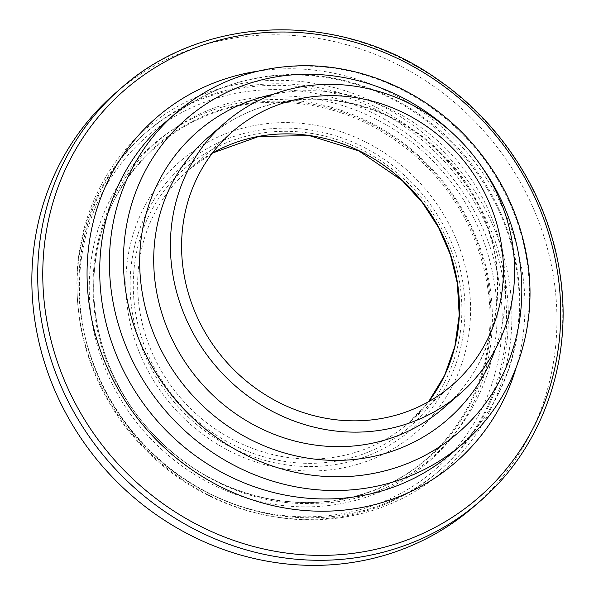 <?xml version="1.0" encoding="UTF-8"?>
<svg xmlns="http://www.w3.org/2000/svg" width="594" height="594" viewBox="0 0 594 594"><rect width="100%" height="100%" fill="white"/><g stroke="black" fill="none" stroke-linecap="round" stroke-linejoin="round"><path stroke-width="0.45" stroke-dasharray="2.97 2.23" d="M499.628 285.625A220.307 204.395 49 0 0 157.87 127.628A220.307 204.395 49 0 0 214.954 496.339A220.307 204.395 49 0 0 499.628 285.625M503.964 284.474A223.834 207.67 -131 0 1 438.706 471.22A223.834 207.67 -131 0 1 135.12 438.624A223.834 207.67 -131 0 1 144.914 133.45A223.834 207.67 -131 0 1 361.523 102.844A223.834 207.67 -131 0 1 503.964 284.474M473.96 506.534A273.611 253.861 49 0 0 553.734 278.259A273.611 253.861 49 0 0 379.611 56.23A273.611 253.861 49 0 0 114.828 93.637M489.924 286.442A210.068 194.899 49 0 0 164.048 135.788A210.068 194.899 49 0 0 218.473 487.362A210.068 194.899 49 0 0 489.924 286.442M505.754 282.922A223.834 207.67 49 0 0 363.313 101.292A223.834 207.67 49 0 0 146.703 131.89A223.834 207.67 49 0 0 136.91 437.065A223.834 207.67 49 0 0 440.496 469.668A223.834 207.67 49 0 0 505.754 282.922M212.414 153.059A167.701 155.591 49 0 0 188.498 169.936A167.701 155.591 49 0 0 181.155 398.581A167.701 155.591 49 0 0 408.613 423.002A167.701 155.591 49 0 0 428.638 401.655M459.86 283.672A171.228 158.865 49 0 0 194.231 160.877A171.228 158.865 49 0 0 238.595 447.453A171.228 158.865 49 0 0 459.86 283.672M462.978 283.412A174.517 161.917 49 0 0 192.248 158.249A174.517 161.917 49 0 0 237.459 450.334A174.517 161.917 49 0 0 462.978 283.412M468.466 282.454A179.655 166.684 49 0 0 189.768 153.616A179.655 166.684 49 0 0 236.315 454.291A179.655 166.684 49 0 0 468.466 282.454M488.565 285.372A207.046 192.092 49 0 0 167.382 136.887A207.046 192.092 49 0 0 221.027 483.405A207.046 192.092 49 0 0 488.565 285.372M509.229 282.002A226.656 210.291 49 0 0 157.618 119.453A226.656 210.291 49 0 0 216.342 498.797A226.656 210.291 49 0 0 509.229 282.002M479.804 501.455A273.611 253.861 49 0 0 559.578 273.173A273.611 253.861 49 0 0 385.454 51.151A273.611 253.861 49 0 0 120.671 88.558M516.119 367.79A228.185 211.709 49 0 0 522.282 271.785A228.185 211.709 49 0 0 258.078 71.117M166.09 121.577C186.709 103.72 210.276 90.86 236.791 82.982C270.767 73.129 305.702 72.334 341.602 80.606C429.559 99.866 504.143 180.687 516.646 270.307C527.776 339.1 503.17 409.296 453.393 451.893A218.889 203.089 49 0 0 517.211 269.275A218.889 203.089 49 0 0 377.903 91.647A218.889 203.089 49 0 0 166.068 121.592M463.09 443.458A218.889 203.089 49 0 0 526.908 260.84A218.889 203.089 49 0 0 387.615 83.219A218.889 203.089 49 0 0 175.787 113.142M480.286 164.657A207.596 192.605 49 0 0 454.276 134.764M495.144 349.755A190.644 176.878 49 0 0 503.318 260.328A190.644 176.878 49 0 0 273.032 94.387M208.1 137.444C237.927 112.036 273.136 99.295 313.736 99.228C336.538 99.473 358.798 104.113 380.524 113.157C440.102 137.407 486.219 196.146 495.337 259.288C504.462 315.659 484.296 373.181 443.503 408.093A179.351 166.402 49 0 0 495.79 258.464A179.351 166.402 49 0 0 381.652 112.919A179.351 166.402 49 0 0 208.086 137.459M438.706 471.22L440.496 469.668C409.726 496.094 373.723 511.694 332.477 516.476C272.267 523.403 207.529 502.175 159.764 459.763C125.683 429.417 101.975 392.701 88.662 349.628C63.833 270.463 87.4 182.254 146.703 131.89L144.914 133.45M428.616 401.663L408.613 423.002L452.554 384.778M212.4 153.081L188.498 169.936L232.44 131.712M494.141 281.712C486.961 237.585 467.924 198.775 437.05 165.281C394.676 119.483 332.529 93.265 272.631 96.198C227.873 98.5 188.959 114.048 155.903 142.85C111.613 181.682 88.187 242.783 93.852 303.749C100.631 413.045 205.925 508.828 313.617 503.318C425.928 503.764 514.939 394.104 494.141 281.712M487.429 286.115C479.261 236.843 456.638 194.661 419.572 159.578C375.608 120.07 325.423 100.995 269 102.354C184.073 104.477 110.38 168.822 96.8 252.702C85.915 311.694 104.314 377.405 145.196 425.326C178.007 463.461 218.28 487.763 266.015 498.24C307.284 506.541 346.406 502.554 383.382 486.271C457.506 454.328 501.559 369.683 487.429 286.115"/><path stroke-width="0.89" d="M512.488 243.941A179.351 166.402 49 0 0 398.359 98.404A179.351 166.402 49 0 0 224.792 122.921A179.351 166.402 49 0 0 216.944 367.448A179.351 166.402 49 0 0 460.202 393.57A179.351 166.402 49 0 0 512.488 243.941M501.447 244.869A167.701 155.591 49 0 0 394.728 108.791A167.701 155.591 49 0 0 232.44 131.712A167.701 155.591 49 0 0 225.104 360.358A167.701 155.591 49 0 0 452.554 384.778A167.701 155.591 49 0 0 501.447 244.869M120.671 88.558L114.828 93.637A273.611 253.861 49 0 0 102.851 466.691A273.611 253.861 49 0 0 473.96 506.534L479.804 501.455C542.827 447.512 573.782 358.88 559.808 272.765C548.373 196.324 502.45 123.678 437.54 79.321C340.407 10.001 203.594 13.862 120.671 88.558A273.611 253.861 49 0 0 108.695 461.605A273.611 253.861 49 0 0 479.804 501.455M428.638 401.655A167.701 155.591 49 0 0 457.506 283.086A167.701 155.591 49 0 0 212.414 153.059M557.551 272.171A269.899 250.408 49 0 0 138.862 78.616A269.899 250.408 49 0 0 208.791 530.323A269.899 250.408 49 0 0 557.551 272.171M258.078 71.117A228.185 211.709 49 0 0 87.348 285.098A228.185 211.709 49 0 0 280.539 507.209A228.185 211.709 49 0 0 516.119 367.79M166.068 121.592A218.889 203.089 49 0 0 156.519 420.032A218.889 203.089 49 0 0 453.408 451.886L463.09 443.458C513.743 400.118 538.565 328.95 527.368 260.009C519.609 212.548 498.834 171.035 465.035 135.484C421.688 90.147 359.637 63.966 299.465 65.793C252.146 67.397 210.915 83.182 175.787 113.142A218.889 203.089 49 0 0 166.209 411.583A218.889 203.089 49 0 0 463.09 443.458M454.276 134.764A207.596 192.605 49 0 0 141.491 178.445A207.596 192.605 49 0 0 295.545 472.371A207.596 192.605 49 0 0 519.386 258.977A207.596 192.605 49 0 0 480.286 164.657M273.032 94.387A190.644 176.878 49 0 0 189.159 391.617A190.644 176.878 49 0 0 495.144 349.755M208.086 137.459A179.351 166.402 49 0 0 200.26 381.987A179.351 166.402 49 0 0 443.51 408.085L460.202 393.57M428.616 401.663L444.542 375.512L454.87 346.317L459.199 315.199L457.365 283.345L450.401 254.833L438.624 227.636L422.401 202.621L402.249 180.583L358.806 150.869L309.377 135.64L258.932 136.412L212.4 153.081M166.09 121.577L175.787 113.142M208.1 137.444L224.792 122.921"/></g></svg>
